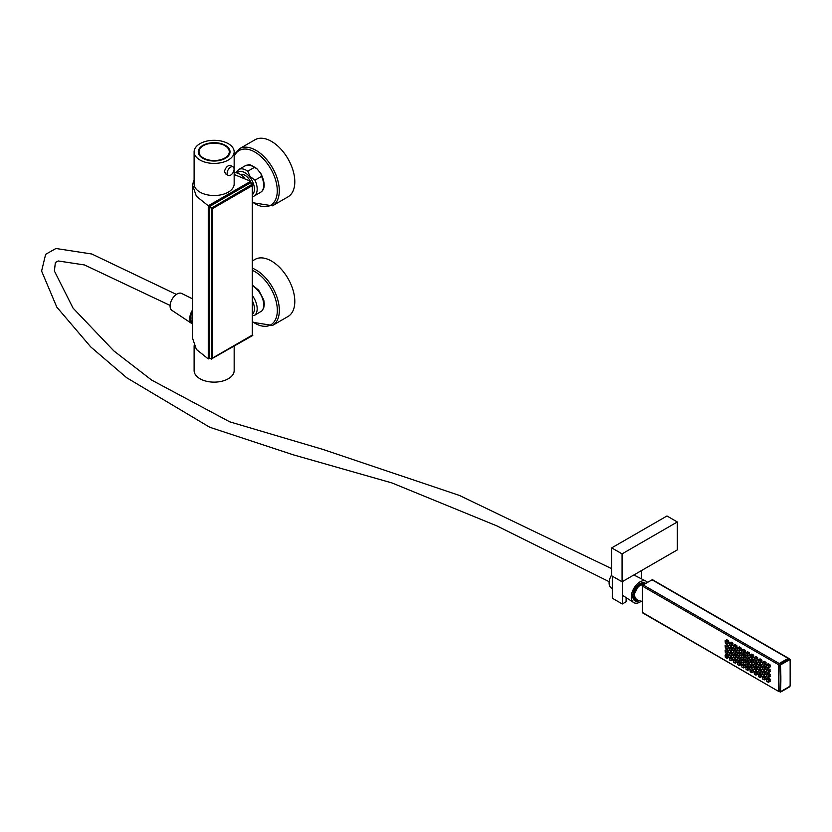 <?xml version="1.0" encoding="UTF-8"?>
<svg xmlns="http://www.w3.org/2000/svg" width="832" height="832" viewBox="0 0 832 832"><rect width="100%" height="100%" fill="white"/><g stroke="black" fill="none" stroke-linecap="round" stroke-linejoin="round"><path stroke-width="1.25" d="M234.166 174.512L250.682 181.293L250.682 182.874M192.452 184.787L192.452 337.927L196.394 349.43L208.27 358.925L208.27 205.774L196.394 196.279L192.452 184.787L194.116 179.878M244.639 178.162A15.174 8.757 -120 0 0 239.907 174.169A15.174 8.757 -120 0 0 234.166 172.775M208.27 358.925L209.643 358.134M250.682 181.293L208.27 205.774M203.122 142.199A20.03 11.565 -0 0 0 197.423 145.486A20.03 11.565 -0 0 0 194.116 151.85A20.03 11.565 -0 0 0 214.146 163.415A20.03 11.565 -0 0 0 234.166 151.85A20.03 11.565 -0 0 0 205.14 141.534A20.03 11.565 -0 0 0 203.122 142.199M194.116 151.85L194.116 183.966A20.03 11.565 -0 0 0 199.982 192.14A20.03 11.565 -0 0 0 221.811 194.646A20.03 11.565 -0 0 0 234.166 183.966L234.166 151.85M230.818 165.61L230.558 165.402C227.739 165.256 225.68 167.305 224.38 171.569L226.054 174.138M207.844 143.79A15.631 9.027 -0 0 0 204.256 145.07L203.757 144.924A2.444 1.414 -0 0 0 202.134 145.86L202.041 146.349A15.631 9.027 -0 0 0 198.515 152.058A15.631 9.027 -0 0 0 203.008 158.382M203.757 144.924A15.87 9.162 180 0 1 225.763 145.61A15.87 9.162 180 0 1 225.368 158.34A15.87 9.162 180 0 1 202.914 158.34A15.87 9.162 180 0 1 202.134 145.86M225.285 158.382A15.631 9.027 -0 0 0 229.778 152.058A15.631 9.027 -0 0 0 220.438 143.79M230.63 167.159A4.888 2.818 -60 0 1 233.074 166.92A4.888 2.818 -60 0 1 233.074 172.557A4.888 2.818 -60 0 1 228.186 175.375A4.888 2.818 -60 0 1 227.438 171.465A4.888 2.818 -60 0 1 230.63 167.159M234.166 346.206L234.166 370.573A20.03 11.565 180 0 1 214.146 382.138A20.03 11.565 180 0 1 194.116 370.573L194.116 345.717M225.222 145.839A15.434 8.913 180 0 1 229.58 152.048A15.434 8.913 180 0 1 225.056 158.35A15.434 8.913 180 0 1 208.239 160.285A15.434 8.913 180 0 1 198.713 152.048L198.713 153.296A15.434 8.913 -0 0 0 198.713 153.494M229.57 153.494A15.434 8.913 -0 0 0 229.58 153.296L229.58 152.048C230.433 140.358 197.85 140.369 198.713 152.048A15.434 8.913 180 0 1 203.06 145.839M192.452 316.035A8.788 5.075 120 0 0 192.452 319.727M192.452 315.255A9.09 5.242 120 0 0 192.452 320.518M192.452 322.546A10.067 5.814 -60 0 1 192.452 311.626M288.163 159.13A32.968 19.032 -120 0 0 255.008 139.766L239.491 148.72A32.968 19.032 60 0 1 239.606 148.658A32.968 19.032 60 0 1 272.657 168.085A32.968 19.032 60 0 1 272.47 205.826L287.976 196.872A32.968 19.032 -120 0 0 288.163 159.13M252.481 335.629L211.38 358.966L211.38 208.208L252.481 184.08L252.481 335.629M252.481 184.08L250.411 182.884L209.654 206.419L211.723 207.615M211.38 208.208L209.31 207.012L209.31 357.77L211.38 358.966L209.31 357.77M209.31 207.012L209.654 206.419M209.654 357.968L211.567 359.237L212.638 357.978L252.262 335.109L252.803 335.421M211.567 207.917L212.638 208.541L212.638 357.978M250.557 182.801L252.803 184.101L252.262 185.661L212.638 208.541M252.824 268.372A32.968 19.032 -120 0 1 276.9 296.951A32.968 19.032 -120 0 1 272.522 325.447L287.976 316.524A32.968 19.032 -120 0 0 287.976 278.45A32.968 19.032 -120 0 0 255.008 259.418L252.824 260.676M780.728 664.758L780.395 664.186A194.189 112.112 -0 0 0 789.308 659.038L789.662 659.599A194.667 112.393 180 0 1 780.728 664.758L779.719 665.392L780.395 664.186L779.241 663.52A0.978 0.562 120 0 0 778.544 664.716L778.544 691.038A0.978 0.562 120 0 0 779.241 691.434A0.978 0.562 120 0 1 778.752 691.486L642.668 612.914A0.978 0.562 120 0 0 643.157 612.872M789.662 659.599L789.308 659.038L790.015 659.454M788.84 658.778A0.978 0.562 120 0 0 788.154 658.372L779.241 663.52A0.978 0.562 120 0 0 778.544 664.716L778.544 691.038A0.978 0.562 120 0 0 778.752 691.486L642.46 612.466A0.978 0.562 120 0 0 642.668 612.914M780.395 692.099L779.719 691.714A194.771 112.455 -120 0 0 779.719 665.392L642.46 586.144L642.46 612.466M780.395 665.361A195.26 112.736 60 0 1 780.395 691.756L790.026 686.192A195.26 112.736 -120 0 0 790.026 659.807M780.395 691.756L779.719 691.714M789.35 686.982L790.15 686.005L790.15 659.61L788.642 658.33A0.978 0.562 120 0 0 788.154 658.372L779.241 663.52L643.157 584.948A0.978 0.562 120 0 0 642.46 586.144M642.46 601.474L637 600.205A8.788 5.075 -60 0 1 635.502 591.032A8.788 5.075 -60 0 1 644.197 584.345M644.914 583.939L638.477 585.915L634.15 594.454L635.908 599.986L637.811 600.392M637.967 600.434L632.788 596.18M633.246 598.801L634.494 600.257A9.963 5.751 -60 0 1 633.048 598.218M634.494 600.257L638.394 600.538M652.756 580.206A0.978 0.562 120 0 0 652.07 579.81L643.157 584.948M770.255 676.281L768.529 677.279L768.186 675.085L766.563 674.263L766.802 676.676L768.435 677.498L770.162 676.51L769.912 674.086L768.186 673.494M770.255 681.065L768.529 682.063L768.186 679.869L766.563 679.047L766.802 681.47L768.435 682.292L770.162 681.294L769.912 678.87L768.186 678.278M766.116 673.889L764.39 674.887L764.046 672.693L762.414 671.871L762.663 674.284L764.286 675.106L766.116 673.889L765.773 671.694L764.046 671.102M766.116 678.673L764.39 679.671L764.046 677.477L762.414 676.655L762.663 679.068L764.286 679.9L766.116 678.673L765.773 676.478L764.046 675.886M761.966 671.497L760.24 672.495L759.897 670.301L758.274 669.479L758.514 671.892L760.146 672.714L761.873 671.715L761.623 669.302L759.897 668.699M761.966 676.281L760.24 677.279L759.897 675.085L758.274 674.263L758.514 676.676L760.146 677.498L761.873 676.51L761.623 674.086L759.897 673.494M757.827 669.105L756.101 670.103L755.758 667.909L754.125 667.087L754.374 669.5L755.997 670.322L757.827 669.105L757.484 666.91L755.758 666.307M757.827 673.889L756.101 674.887L755.758 672.693L754.125 671.871L754.374 674.284L755.997 675.106L757.827 673.889L757.484 671.694L755.758 671.102M753.678 666.713L751.951 667.711L751.608 665.517L749.986 664.695L750.225 667.108L751.847 667.93L753.584 666.931L753.334 664.518L751.608 663.915M753.678 671.497L751.951 672.495L751.608 670.301L749.986 669.479L750.225 671.892L751.847 672.714L753.584 671.715L753.334 669.302L751.608 668.699M749.538 664.321L747.812 665.309L747.458 663.125L745.836 662.303L746.086 664.716L747.708 665.538L749.538 664.321L749.195 662.126L747.458 661.523M749.538 669.105L747.812 670.103L747.458 667.909L745.836 667.087L746.086 669.5L747.708 670.322L749.538 669.105L749.195 666.91L747.458 666.307M745.389 661.929L743.662 662.917L743.319 660.722L741.697 659.901L741.936 662.324L743.558 663.146L745.389 661.929L745.046 659.734L743.319 659.131M745.389 666.713L743.662 667.711L743.319 665.517L741.697 664.695L741.936 667.108L743.558 667.93L745.389 666.713L745.046 664.518L743.319 663.915M741.25 659.526L739.523 660.525L739.17 658.33L737.547 657.509L737.797 659.932L739.419 660.754L741.25 659.526L740.896 657.342L739.17 656.739M741.25 664.321L739.523 665.309L739.17 663.125L737.547 662.303L737.797 664.716L739.419 665.538L741.25 664.321L740.896 662.126L739.17 661.523M737.1 657.134L735.374 658.133L735.03 655.938L733.408 655.117L733.647 657.54L735.27 658.362L737.1 657.134L736.757 654.94L735.03 654.347M737.1 661.929L735.374 662.917L735.03 660.722L733.408 659.901L733.647 662.324L735.27 663.146L737.1 661.929L736.757 659.734L735.03 659.131M732.961 654.742L731.234 655.741L730.881 653.546L729.258 652.725L729.508 655.148L731.13 655.97L732.961 654.742L732.607 652.548L730.881 651.955M732.961 659.526L731.234 660.525L730.881 658.33L729.258 657.509L729.508 659.932L731.13 660.754L732.961 659.526L732.607 657.342L730.881 656.739M728.811 652.35L727.085 653.349L726.742 651.154L725.119 650.333L725.358 652.756L726.981 653.578L728.811 652.35L728.468 650.156L726.742 649.563M728.811 657.134L727.085 658.133L726.742 655.938L725.119 655.117L725.358 657.54L726.981 658.362L728.811 657.134L728.468 654.94L726.742 654.347M728.811 642.782L727.085 643.781L726.742 641.586L725.119 640.765L725.358 643.178L726.981 643.999L728.811 642.782L728.468 640.588L726.742 639.985M728.811 647.566L727.085 648.565L726.742 646.37L725.119 645.549L725.358 647.962L726.981 648.783L728.811 647.566L728.468 645.372L726.742 644.779M732.961 645.174L731.234 646.173L730.881 643.978L729.258 643.157L729.508 645.57L731.13 646.391L732.961 645.174L732.607 642.98L730.881 642.377M732.961 649.958L731.234 650.957L730.881 648.762L729.258 647.941L729.508 650.354L731.13 651.175L732.961 649.958L732.607 647.764L730.881 647.171M737.1 647.566L735.374 648.565L735.03 646.37L733.408 645.549L733.647 647.962L735.27 648.783L737.1 647.566L736.757 645.372L735.03 644.779M737.1 652.35L735.374 653.349L735.03 651.154L733.408 650.333L733.647 652.756L735.27 653.578L737.1 652.35L736.757 650.156L735.03 649.563M741.25 649.958L739.523 650.957L739.17 648.762L737.547 647.941L737.797 650.354L739.419 651.175L741.25 649.958L740.896 647.764L739.17 647.171M741.25 654.742L739.523 655.741L739.17 653.546L737.547 652.725L737.797 655.148L739.419 655.97L741.25 654.742L740.896 652.548L739.17 651.955M745.389 652.35L743.662 653.349L743.319 651.154L741.697 650.333L741.936 652.756L743.558 653.578L745.389 652.35L745.046 650.156L743.319 649.563M745.389 657.134L743.662 658.133L743.319 655.938L741.697 655.117L741.936 657.54L743.558 658.362L745.389 657.134L745.046 654.94L743.319 654.347M749.538 654.742L747.812 655.741L747.458 653.546L745.836 652.725L746.086 655.148L747.708 655.97L749.538 654.742L749.195 652.548L747.458 651.955M749.538 659.526L747.812 660.525L747.458 658.33L745.836 657.509L746.086 659.932L747.708 660.754L749.538 659.526L749.195 657.342L747.458 656.739M753.678 657.134L751.951 658.133L751.608 655.938L749.986 655.117L750.225 657.54L751.847 658.362L753.584 657.363L753.334 654.94L751.608 654.347M753.678 661.929L751.951 662.917L751.608 660.722L749.986 659.901L750.225 662.324L751.847 663.146L753.584 662.147L753.334 659.734L751.608 659.131M757.827 659.526L756.101 660.525L755.758 658.33L754.125 657.509L754.374 659.932L755.997 660.754L757.827 659.526L757.484 657.342L755.758 656.739M757.827 664.321L756.101 665.309L755.758 663.125L754.125 662.303L754.374 664.716L755.997 665.538L757.827 664.321L757.484 662.126L755.758 661.523M761.966 661.929L760.24 662.917L759.897 660.722L758.274 659.901L758.514 662.324L760.146 663.146L761.873 662.147L761.623 659.734L759.897 659.131M761.966 666.713L760.24 667.711L759.897 665.517L758.274 664.695L758.514 667.108L760.146 667.93L761.873 666.931L761.623 664.518L759.897 663.915M766.116 664.321L764.39 665.309L764.046 663.125L762.414 662.303L762.663 664.716L764.286 665.538L766.116 664.321L765.773 662.126L764.046 661.523M766.116 669.105L764.39 670.103L764.046 667.909L762.414 667.087L762.663 669.5L764.286 670.322L766.116 669.105L765.773 666.91L764.046 666.307M770.255 666.713L768.529 667.711L768.186 665.517L766.563 664.695L766.802 667.108L768.435 667.93L770.162 666.931L769.912 664.518L768.186 663.915M770.255 671.497L768.529 672.495L768.186 670.301L766.563 669.479L766.802 671.892L768.435 672.714L770.162 671.715L769.912 669.302L768.186 668.699M644.363 583.69L643.614 582.629M645.226 583.762L643.687 582.639M643.334 583.523L641.711 582.858M642.678 583.565L639.829 584.49L636.21 588.13L634.015 593.216L634.14 597.834L635.856 599.945M643.406 583.523L641.077 583.076M626.101 597.615L626.101 601.786L622.305 603.98L612.29 598.198L612.29 576.139M641.503 578.864L641.503 570.565L622.305 581.651L622.305 603.98M677.321 521.966L666.962 515.986L611.697 547.882L611.697 575.806L622.066 581.786L677.321 549.879L677.321 521.966L622.066 553.873L622.066 581.786M622.066 553.873L611.697 547.882M192.452 323.898A11.232 6.49 -60 0 1 191.89 323.586A11.232 6.49 -60 0 1 192.452 310.118M191.89 323.586L171.922 310.367A9.766 5.637 -60 0 1 172.099 299.198A9.766 5.637 -60 0 1 181.688 293.457L192.452 298.823M612.29 588.598L611.187 587.881A10.889 6.292 -60 0 1 611.697 574.829M641.285 601.203A12.355 7.134 -60 0 1 633.641 602.534A12.355 7.134 -60 0 1 633.838 588.38A12.355 7.134 -60 0 1 645.996 581.142A12.355 7.134 -60 0 1 647.504 582.442M639.194 600.714A10.223 5.907 -60 0 1 634.899 600.808A10.223 5.907 -60 0 1 634.899 589.004A10.223 5.907 -60 0 1 645.122 583.097A10.223 5.907 -60 0 1 645.674 583.492M240.438 174.481A10.254 5.918 60 0 1 250.297 181.064M250.682 181.813A10.254 5.918 60 0 1 251.285 183.227M261.508 176.415L254.946 180.201A15.34 8.85 60 0 1 253.999 196.123L260.562 192.338A15.34 8.85 60 0 0 261.508 176.415L260.967 173.68C265.366 183.175 265.231 189.394 260.562 192.338M254.301 167.45A15.34 8.85 60 0 0 245.232 165.776L238.67 169.562A15.34 8.85 60 0 1 247.738 171.236L254.301 167.45L256.776 168.574L260.967 173.68M247.738 171.236L250.078 176.446L254.946 180.201M252.824 296.213A15.34 8.85 60 0 1 254.946 315.078L261.789 311.002M254.946 315.078L252.824 315.754M224.858 157.997A15.153 8.746 -0 0 0 218.067 143.364A15.153 8.746 -0 0 0 199.514 154.076A15.153 8.746 -0 0 0 224.858 157.997M234.166 156.416A31.585 18.231 60 0 1 239.262 150.457A31.585 18.231 60 0 1 268.32 164.954A31.585 18.231 60 0 1 274.622 201.427A31.585 18.231 60 0 1 252.824 202.322M252.262 335.109L252.262 185.661M252.824 321.901A31.585 18.242 -120 0 0 277.337 310.388A31.585 18.242 -120 0 0 252.824 270.566M790.036 659.797A194.771 112.455 60 0 1 790.4 667.274M789.308 659.038L652.07 579.81M780.728 691.943A194.667 112.393 -0 0 0 789.662 686.785M768.529 670.894L770.255 669.895M768.186 670.301L769.912 669.302M766.802 669.5L768.529 668.502M766.802 664.716L768.529 663.718M768.529 666.11L770.255 665.111M768.186 665.517L769.912 664.518M764.39 668.502L766.116 667.503M764.046 667.909L765.773 666.91M762.663 667.108L764.39 666.11M762.663 662.324L764.39 661.326M764.39 663.718L766.116 662.719M764.046 663.125L765.773 662.126M760.24 666.11L761.966 665.111M759.897 665.517L761.623 664.518M758.514 664.716L760.24 663.718M758.514 659.932L760.24 658.934M760.24 661.326L761.966 660.327M759.897 660.722L761.623 659.734M756.101 663.718L757.827 662.719M755.758 663.125L757.484 662.126M754.374 662.324L756.101 661.326M754.374 657.54L756.101 656.542M756.101 658.934L757.827 657.935M755.758 658.33L757.484 657.342M751.951 661.326L753.678 660.327M751.608 660.722L753.334 659.734M750.225 659.932L751.951 658.934M750.225 655.148L751.951 654.15M751.951 656.542L753.678 655.543M751.608 655.938L753.334 654.94M747.812 658.934L749.538 657.935M747.458 658.33L749.195 657.342M746.086 657.54L747.812 656.542M746.086 652.756L747.812 651.758M747.812 654.15L749.538 653.151M747.458 653.546L749.195 652.548M743.662 656.542L745.389 655.543M743.319 655.938L745.046 654.94M741.936 655.148L743.662 654.15M741.936 650.354L743.662 649.366M743.662 651.758L745.389 650.759M743.319 651.154L745.046 650.156M739.523 654.15L741.25 653.151M739.17 653.546L740.896 652.548M737.797 652.756L739.523 651.758M737.797 647.962L739.523 646.963M739.523 649.366L741.25 648.367M739.17 648.762L740.896 647.764M735.374 651.758L737.1 650.759M735.03 651.154L736.757 650.156M733.647 650.354L735.374 649.366M733.647 645.57L735.374 644.571M735.374 646.963L737.1 645.975M735.03 646.37L736.757 645.372M731.234 649.366L732.961 648.367M730.881 648.762L732.607 647.764M729.508 647.962L731.234 646.963M729.508 643.178L731.234 642.179M731.234 644.571L732.961 643.583M730.881 643.978L732.607 642.98M727.085 646.963L728.811 645.975M726.742 646.37L728.468 645.372M725.358 645.57L727.085 644.571M725.358 640.786L727.085 639.787M727.085 642.179L728.811 641.181M726.742 641.586L728.468 640.588M727.085 656.542L728.811 655.543M726.742 655.938L728.468 654.94M725.358 655.148L727.085 654.15M727.085 651.758L728.811 650.759M726.742 651.154L728.468 650.156M725.358 650.354L727.085 649.366M731.234 658.934L732.961 657.935M730.881 658.33L732.607 657.342M729.508 657.54L731.234 656.542M731.234 654.15L732.961 653.151M730.881 653.546L732.607 652.548M729.508 652.756L731.234 651.758M735.374 661.326L737.1 660.327M735.03 660.722L736.757 659.734M733.647 659.932L735.374 658.934M735.374 656.542L737.1 655.543M735.03 655.938L736.757 654.94M733.647 655.148L735.374 654.15M739.523 663.718L741.25 662.719M739.17 663.125L740.896 662.126M737.797 662.324L739.523 661.326M739.523 658.934L741.25 657.935M739.17 658.33L740.896 657.342M737.797 657.54L739.523 656.542M743.662 666.11L745.389 665.111M743.319 665.517L745.046 664.518M741.936 664.716L743.662 663.718M743.662 661.326L745.389 660.327M743.319 660.722L745.046 659.734M741.936 659.932L743.662 658.934M747.812 668.502L749.538 667.503M747.458 667.909L749.195 666.91M746.086 667.108L747.812 666.11M747.812 663.718L749.538 662.719M747.458 663.125L749.195 662.126M746.086 662.324L747.812 661.326M751.951 670.894L753.678 669.895M751.608 670.301L753.334 669.302M750.225 669.5L751.951 668.502M751.951 666.11L753.678 665.111M751.608 665.517L753.334 664.518M750.225 664.716L751.951 663.718M756.101 673.286L757.827 672.298M755.758 672.693L757.484 671.694M754.374 671.892L756.101 670.894M756.101 668.502L757.827 667.503M755.758 667.909L757.484 666.91M754.374 667.108L756.101 666.11M760.24 675.688L761.966 674.69M759.897 675.085L761.623 674.086M758.514 674.284L760.24 673.286M760.24 670.894L761.966 669.895M759.897 670.301L761.623 669.302M758.514 669.5L760.24 668.502M764.39 678.08L766.116 677.082M764.046 677.477L765.773 676.478M762.663 676.676L764.39 675.688M764.39 673.286L766.116 672.298M764.046 672.693L765.773 671.694M762.663 671.892L764.39 670.894M768.529 680.472L770.255 679.474M768.186 679.869L769.912 678.87M766.802 679.068L768.529 678.08M768.529 675.688L770.255 674.69M768.186 675.085L769.912 674.086M766.802 674.284L768.529 673.286M252.824 194.251A13.385 7.727 -120 0 0 249.683 176.914A13.385 7.727 -120 0 0 237.12 172.983M252.824 313.893A13.385 7.727 -120 0 0 252.824 301.777M252.824 286.135A15.34 8.85 60 0 1 262.6 298.73A15.34 8.85 60 0 1 261.508 311.293M233.074 166.92L230.246 165.287M228.186 175.375L225.243 173.67M272.47 205.826L252.824 202.727M234.166 154.71L239.491 148.72M272.522 325.447L252.824 322.306M788.642 658.33L652.558 579.758M768.435 672.714L770.162 671.715M766.563 669.479L768.29 668.481M766.563 664.695L768.29 663.697M768.435 667.93L770.162 666.931M764.286 670.322L766.012 669.323M762.414 667.087L764.14 666.089M762.414 662.303L764.14 661.305M764.286 665.538L766.012 664.539M760.146 667.93L761.873 666.931M758.274 664.695L760.001 663.697M758.274 659.901L760.001 658.913M760.146 663.146L761.873 662.147M755.997 665.538L757.723 664.539M754.125 662.303L755.851 661.305M754.125 657.509L755.851 656.51M755.997 660.754L757.723 659.755M751.847 663.146L753.584 662.147M749.986 659.901L751.712 658.913M749.986 655.117L751.712 654.118M751.847 658.362L753.584 657.363M747.708 660.754L749.434 659.755M745.836 657.509L747.562 656.51M745.836 652.725L747.562 651.726M747.708 655.97L749.434 654.971M743.558 658.362L745.285 657.363M741.697 655.117L743.423 654.118M741.697 650.333L743.423 649.334M743.558 653.578L745.285 652.579M739.419 655.97L741.146 654.971M737.547 652.725L739.274 651.726M737.547 647.941L739.274 646.942M739.419 651.175L741.146 650.187M735.27 653.578L736.996 652.579M733.408 650.333L735.134 649.334M733.408 645.549L735.134 644.55M735.27 648.783L736.996 647.785M731.13 651.175L732.857 650.187M729.258 647.941L730.985 646.942M729.258 643.157L730.985 642.158M731.13 646.391L732.857 645.393M726.981 648.783L728.707 647.795M725.119 645.549L726.846 644.55M725.119 640.765L726.846 639.766M726.981 643.999L728.707 643.001M726.981 658.362L728.707 657.363M725.119 655.117L726.846 654.118M726.981 653.578L728.707 652.579M725.119 650.333L726.846 649.334M731.13 660.754L732.857 659.755M729.258 657.509L730.985 656.521M731.13 655.97L732.857 654.971M729.258 652.725L730.985 651.726M735.27 663.146L736.996 662.147M733.408 659.901L735.134 658.913M735.27 658.362L736.996 657.363M733.408 655.117L735.134 654.118M739.419 665.538L741.146 664.539M737.547 662.303L739.274 661.305M739.419 660.754L741.146 659.755M737.547 657.509L739.274 656.521M743.558 667.93L745.285 666.931M741.697 664.695L743.423 663.697M743.558 663.146L745.285 662.147M741.697 659.901L743.423 658.913M747.708 670.322L749.434 669.323M745.836 667.087L747.562 666.089M747.708 665.538L749.434 664.539M745.836 662.303L747.562 661.305M751.847 672.714L753.584 671.715M749.986 669.479L751.712 668.481M751.847 667.93L753.584 666.931M749.986 664.695L751.712 663.697M755.997 675.106L757.723 674.107M754.125 671.871L755.851 670.873M755.997 670.322L757.723 669.323M754.125 667.087L755.851 666.089M760.146 677.498L761.873 676.51M758.274 674.263L760.001 673.265M760.146 672.714L761.873 671.715M758.274 669.479L760.001 668.481M764.286 679.9L766.012 678.902M762.414 676.655L764.14 675.657M764.286 675.106L766.012 674.107M762.414 671.871L764.14 670.873M768.435 682.292L770.162 681.294M766.563 679.047L768.29 678.049M768.435 677.498L770.162 676.51M766.563 674.263L768.29 673.265M176.384 294.414L91.78 253.999L55.91 248.498L45.635 254.342L41.6 271.086L56.815 307.143L90.719 346.902L126.703 377.749L209.778 427.274L293.342 454.834L391.966 482.945L497.006 525.949L609.18 581.703M611.697 568.693L459.42 495.435L322.795 449.384L229.694 421.814L151.642 380.089L113.828 350.896L73.039 308.09L54.392 271.003L55.37 262.496L58.271 260.978L84.51 264.961L170.092 305.438M622.305 595.14L633.641 602.534M633.838 574.985L645.996 581.142M245.232 165.776C249.808 164.954 247.582 162.812 256.776 168.574M238.67 169.562L235.841 172.744M252.824 196.654L253.999 196.123M252.824 285.532L258.721 290.222L263.796 300.061L264.316 304.304L263.692 308.048L261.695 311.158"/></g></svg>
